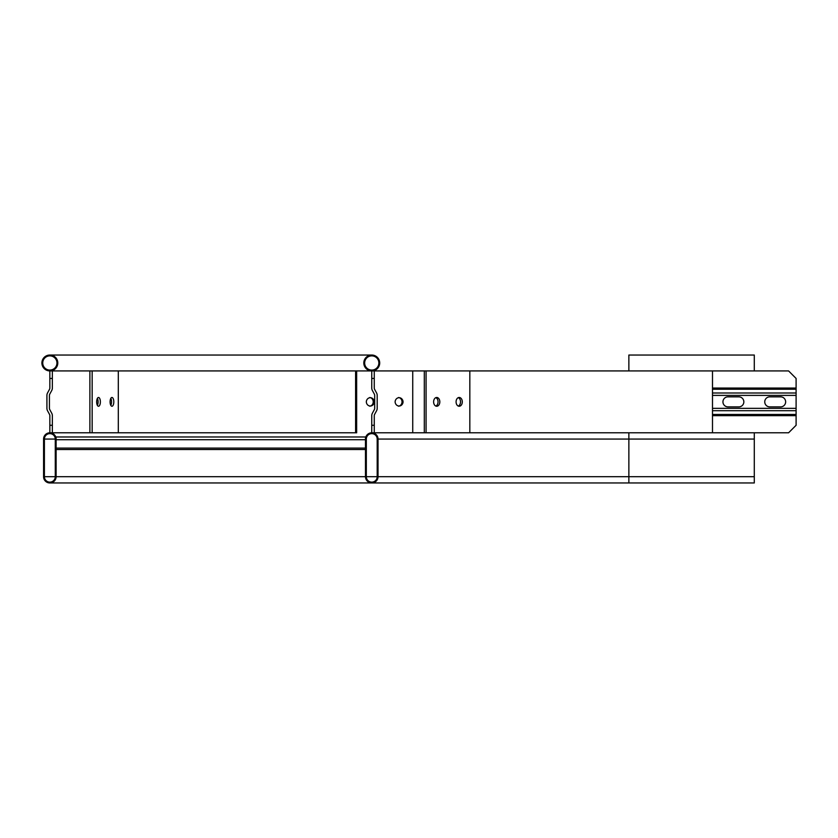 <?xml version="1.0" encoding="UTF-8"?>
<svg xmlns="http://www.w3.org/2000/svg" width="838" height="838" viewBox="0 0 838 838"><rect width="100%" height="100%" fill="white"/><g stroke="black" fill="none" stroke-linecap="round" stroke-linejoin="round"><path stroke-width="1.26" d="M378.032 439.07L378.032 476.696A6.275 6.275 0 0 1 371.758 482.96A6.275 6.275 0 0 1 365.483 476.696L365.483 439.07A6.275 6.275 0 0 1 371.758 432.796A6.275 6.275 0 0 1 378.032 439.07L628.867 439.07L628.867 476.696L378.032 476.696M366.321 476.696L366.321 439.07A5.437 5.437 0 0 1 371.758 433.634A5.437 5.437 0 0 1 377.194 439.07L377.194 476.696A5.437 5.437 0 0 1 371.758 482.133A5.437 5.437 0 0 1 366.321 476.696L377.194 476.696M754.294 439.07L628.867 439.07L628.867 432.796L754.294 432.796L754.294 482.96L371.758 482.96M43.576 439.07L43.576 476.696A6.275 6.275 0 0 0 49.84 482.96A6.275 6.275 0 0 0 56.115 476.696L56.115 439.07A6.275 6.275 0 0 0 49.84 432.796A6.275 6.275 0 0 0 43.576 439.07M44.404 476.696A5.437 5.437 0 0 0 49.84 482.133A5.437 5.437 0 0 0 55.277 476.696L55.277 439.07A5.437 5.437 0 0 0 49.84 433.634A5.437 5.437 0 0 0 44.404 439.07L44.404 476.696L55.277 476.696M56.115 436.975L56.115 439.72L365.483 439.72L365.483 436.975L56.115 436.975M56.115 449.524L365.483 449.524M359.209 449.524L357.533 449.524M722.943 401.863A5.018 5.018 0 0 0 727.95 406.88A5.018 5.018 0 0 1 722.943 401.863A5.018 5.018 0 0 1 727.95 396.845A5.018 5.018 0 0 0 722.943 401.863M738.823 406.88A5.018 5.018 0 0 0 743.84 401.863A5.018 5.018 0 0 0 738.823 396.845A5.018 5.018 0 0 1 743.84 401.863A5.018 5.018 0 0 1 738.823 406.88L727.95 406.88M780.628 406.88A5.018 5.018 0 0 0 785.646 401.863A5.018 5.018 0 0 0 780.628 396.845A5.018 5.018 0 0 1 785.646 401.863A5.018 5.018 0 0 1 780.628 406.88L769.766 406.88A5.018 5.018 0 0 1 764.748 401.863A5.018 5.018 0 0 1 769.766 396.845L780.628 396.845M796.1 389.241L796.1 378.451L788.579 370.92L712.489 370.92L712.489 432.796L788.579 432.796L796.1 425.275L796.1 389.241L712.489 389.241M727.95 396.845L738.823 396.845M52.354 425.275L52.354 432.796L49.84 432.796L49.84 425.275L52.354 425.275L52.354 415.669A5.018 5.018 0 0 0 51.757 413.291L49.725 409.52A2.504 2.504 0 0 1 49.421 408.336L49.421 395.389A2.504 2.504 0 0 1 49.725 394.195L51.757 390.435A5.018 5.018 0 0 0 52.354 388.057L52.354 378.451L49.84 378.451L49.84 370.92L52.354 370.92L52.354 378.451M49.84 425.275L49.84 415.669A2.504 2.504 0 0 0 49.547 414.475L47.515 410.714A5.018 5.018 0 0 1 46.918 408.336L46.918 395.389A5.018 5.018 0 0 1 47.515 393.001L49.547 389.241A2.504 2.504 0 0 0 49.84 388.057L49.84 378.451M371.758 378.451L371.758 370.92L374.261 370.92L374.261 378.451L371.758 378.451L371.758 388.057A5.018 5.018 0 0 0 372.355 390.435L374.387 394.195A2.504 2.504 0 0 1 374.68 395.389L374.68 408.336A2.504 2.504 0 0 1 374.387 409.52L372.355 413.291A5.018 5.018 0 0 0 371.758 415.669L371.758 425.275L374.261 425.275L374.261 432.796L371.758 432.796L371.758 425.275M374.261 378.451L374.261 388.057A2.504 2.504 0 0 0 374.565 389.241L376.597 393.001A5.018 5.018 0 0 1 377.194 395.389L377.194 408.336A5.018 5.018 0 0 1 376.597 410.714L374.565 414.475A2.504 2.504 0 0 0 374.261 415.669L374.261 425.275M456.082 401.863A4.389 3.101 -90 0 1 459.182 397.474A4.389 3.101 -90 0 1 462.293 401.863A4.389 3.101 -90 0 1 459.182 406.252A4.389 3.101 -90 0 1 456.082 401.863M458.302 397.652A4.389 3.101 -90 0 1 460.512 401.863A4.389 3.101 -90 0 1 458.302 406.063M433.613 401.863A4.389 3.101 -90 0 1 436.713 397.474A4.389 3.101 -90 0 1 439.824 401.863A4.389 3.101 -90 0 1 436.713 406.252A4.389 3.101 -90 0 1 433.613 401.863M435.833 397.652A4.389 3.101 -90 0 1 438.044 401.863A4.389 3.101 -90 0 1 435.833 406.063M424.3 432.796L424.3 370.92L412.736 370.92L412.736 432.796M426.071 432.796L426.071 370.92L469.825 370.92L469.825 432.796L426.071 432.796M395.117 401.863A4.389 3.981 -90 0 1 403.068 401.863A4.389 3.981 -90 0 1 395.117 401.863M398.563 397.505A4.389 3.981 -90 0 1 398.563 406.21M366.321 401.863A4.389 3.981 -90 0 1 374.272 401.863A4.389 3.981 -90 0 1 366.321 401.863M369.768 397.505A4.389 3.981 -90 0 1 369.768 406.21M355.595 432.796L355.595 370.92M118.305 432.796L92.159 432.796L92.159 370.92L118.305 370.92L118.305 432.796L356.653 432.796L356.653 370.92L754.294 370.92L754.294 355.04L628.867 355.04L628.867 370.92L712.489 370.92M374.261 370.92L412.736 370.92M364.656 362.98A7.102 7.102 0 0 1 371.758 355.867A7.102 7.102 0 0 1 378.87 362.98A7.102 7.102 0 0 1 371.758 370.082A7.102 7.102 0 0 1 364.656 362.98M379.698 362.98A7.94 7.94 0 0 1 371.758 370.92A7.94 7.94 0 0 1 363.818 362.98A7.94 7.94 0 0 1 371.758 355.04A7.94 7.94 0 0 1 379.698 362.98M42.738 362.98A7.102 7.102 0 0 1 49.84 355.867A7.102 7.102 0 0 1 56.953 362.98A7.102 7.102 0 0 1 49.84 370.082A7.102 7.102 0 0 1 42.738 362.98M57.791 362.98A7.94 7.94 0 0 1 49.84 370.92A7.94 7.94 0 0 1 41.9 362.98A7.94 7.94 0 0 1 49.84 355.04A7.94 7.94 0 0 1 57.791 362.98M110.092 401.863A4.389 1.854 -90 0 1 111.946 397.474A4.389 1.854 -90 0 1 113.8 401.863A4.389 1.854 -90 0 1 111.946 406.252A4.389 1.854 -90 0 1 110.092 401.863M110.805 398.385A4.389 1.854 -90 0 1 111.527 401.863A4.389 1.854 -90 0 1 110.805 405.33M96.663 401.863A4.389 1.854 -90 0 1 98.517 397.474A4.389 1.854 -90 0 1 100.371 401.863A4.389 1.854 -90 0 1 98.517 406.252A4.389 1.854 -90 0 1 96.663 401.863M97.376 398.385A4.389 1.854 -90 0 1 98.098 401.863A4.389 1.854 -90 0 1 97.376 405.33M49.84 432.796L92.159 432.796L89.886 432.796L89.886 370.92M754.294 476.696L628.867 476.696L628.867 482.96L754.294 482.96M56.115 476.696L365.483 476.696M44.404 439.07L55.277 439.07M56.115 448.089L365.483 448.089M796.1 388.057L712.489 388.057M796.1 393.001L712.489 393.001M796.1 395.389L712.489 395.389M796.1 408.336L712.489 408.336M796.1 410.714L712.489 410.714M796.1 414.475L712.489 414.475M796.1 415.669L712.489 415.669M628.867 432.796L371.758 432.796M374.89 433.634L371.758 433.634M374.89 482.133L371.758 482.133M518.355 482.96L49.84 482.96M52.972 433.634L49.84 433.634M52.972 482.133L49.84 482.133M49.84 355.04L371.758 355.04M53.391 370.082L49.84 370.082M628.867 370.92L469.825 370.92M356.653 370.92L118.305 370.92M92.159 370.92L49.84 370.92M53.391 355.867L49.84 355.867M628.867 355.04L754.294 355.04"/></g></svg>
